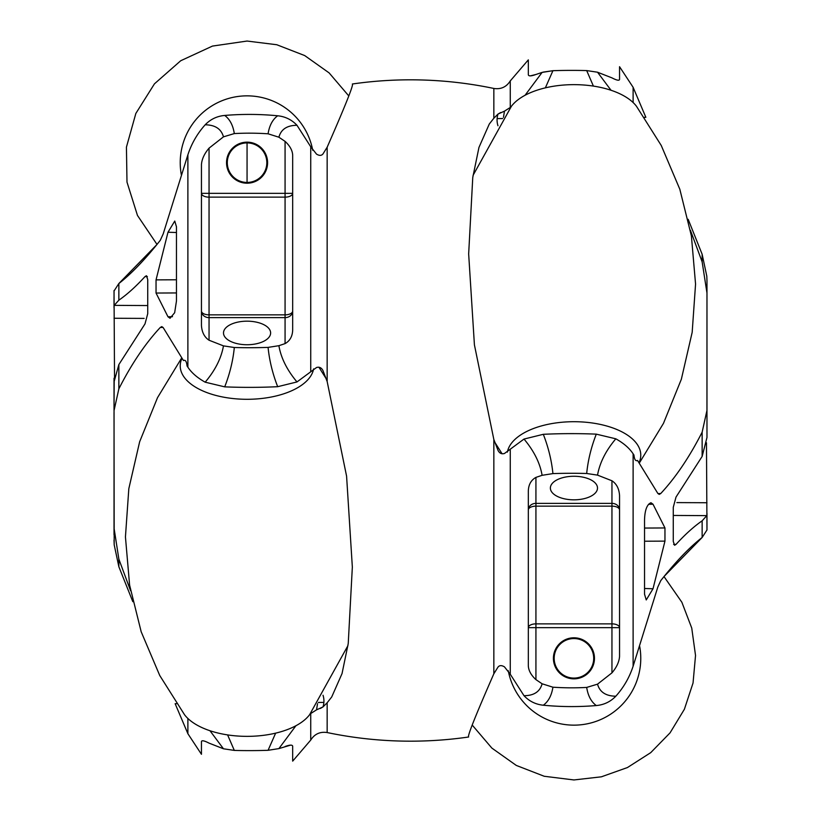 <?xml version="1.0" encoding="UTF-8"?>
<svg xmlns="http://www.w3.org/2000/svg" width="821" height="821" viewBox="0 0 821 821"><rect width="100%" height="100%" fill="white"/><g stroke="black" fill="none" stroke-linecap="round" stroke-linejoin="round"><path stroke-width="1.23" d="M510.262 107.469L504.463 111.153L510.262 107.469L510.262 80.93L528.324 59.871L528.324 74.762C528.611 76.312 531.146 76.22 535.928 74.485L542.106 72.402L552.923 70.698L545.37 87.847M543.102 72.125L552.923 70.698A277.324 138.667 180 0 1 586.687 70.585L597.534 72.217L611.953 77.872C616.612 80.294 619.147 80.827 619.547 79.493L619.547 66.706L633.114 87.293L633.114 102.533M644.485 117.454L645.85 117.3L644.536 117.311M690.399 230.239L702.14 261.848L706.973 293.025L706.943 410.5L702.14 432.174C689.455 457.081 675.652 477.535 660.72 493.544L659.201 494.396L657.806 493.37L637.548 460.468C635.618 461.371 634.417 459.565 633.945 455.039L633.114 453.808C629.471 448.225 623.703 443.227 615.822 438.814C605.816 450.657 599.72 462.757 597.534 475.123L611.953 480.778C616.602 483.846 619.137 488.772 619.547 495.566L619.547 656.441C619.147 661.89 616.612 667.36 611.953 672.851L611.953 627.665L619.547 627.665A7.605 3.797 -0 0 0 611.953 623.868L611.953 506.147A7.605 3.797 180 0 1 619.547 509.954A7.605 6.589 0 0 0 611.953 503.365L611.953 506.147L535.928 506.147L535.928 623.868L611.953 623.868L611.953 627.665L535.928 627.665L535.928 679.624L542.106 683.79L552.923 687.198C551.599 695.51 548.397 701.514 543.317 705.218A296.083 296.083 0 0 0 596.292 705.557C591.192 701.801 587.99 695.756 586.687 687.423L597.534 684.16L611.953 672.851M702.14 254.253L688.172 219.31L702.14 254.253L706.809 276.195L706.973 280.905L706.809 276.195L702.14 254.253L702.14 261.848M497.116 118.604L502.657 118.552L497.116 118.604M543.317 434.309C548.407 447.404 551.609 460.499 552.923 473.604A277.324 138.667 0 0 1 586.687 473.491C587.98 460.335 591.192 447.219 596.292 434.145A296.083 148.037 180 0 0 543.317 434.309L524.014 439.061L504.463 453.49C501.641 454.331 499.486 453.284 498.008 450.349L493.842 439.481L474.415 344.851L468.658 253.946L472.763 177.469L478.961 147.421L489.285 124.033L493.842 118.234L498.008 114.068L504.463 111.153L503.468 117.341M706.973 286.262L706.973 292.604M597.534 72.217L611.019 90.259M593.398 86.092L586.687 70.585M525.081 95.257L542.106 72.402M530.479 75.84L535.928 74.485M706.973 437.07L706.973 280.905M706.973 408.478L706.973 437.254M597.534 684.16C599.73 692.062 605.826 696.075 615.822 696.208C623.652 687.464 629.42 677.479 633.114 666.231L657.806 587.087L660.72 580.693C675.652 561.769 689.455 547.361 702.14 537.478L702.14 520.822L706.809 515.629L673.528 515.444L706.809 515.629L706.973 513.341L706.973 529.997L702.14 537.478L663.984 576.547L681.871 602.255L691.744 628.075L695.531 655.456L693.047 682.99L684.396 709.241L670.049 732.866L650.735 752.641L627.449 767.543L601.403 776.81L573.941 779.95L544.22 776.266L516.296 765.429L491.871 748.095L472.424 725.312M702.14 537.478L706.973 529.997L706.471 442.776M706.973 523.767L706.973 513.341M673.61 544.385L676.001 544.405C685.125 534.44 693.837 526.569 702.14 520.822M706.973 437.49L702.14 456.425L676.001 497.095L673.271 507.316L673.271 541.439L674.585 545.257L676.001 544.405M676.863 502.596L706.973 502.739M664.959 527.954L664.959 541.121L653.013 588.76L646.24 599.946L644.536 594.188L644.536 520.001C644.803 510.221 646.938 504.463 650.961 502.739L653.013 504.217L664.959 527.954L645.039 528.057M596.292 434.145L615.822 438.814M586.687 473.491L597.534 475.123M535.928 679.624C531.146 675.242 528.611 670.665 528.324 665.913L528.324 490.835C528.601 484.534 531.136 480.059 535.928 477.391L542.106 475.308L552.923 473.604M542.106 475.308C540.002 463.013 533.968 450.934 524.014 439.061M528.324 509.954A7.605 3.797 180 0 1 535.928 506.147L535.928 503.365A7.605 6.589 0 0 0 528.324 509.954M615.822 696.208C610.485 701.75 603.979 704.859 596.292 705.557M586.687 687.423A277.324 277.324 0 0 1 552.923 687.198M543.317 705.218C535.692 704.439 529.258 701.267 524.014 695.705C533.937 695.654 539.972 691.682 542.106 683.79M594.466 658.319A20.525 20.525 0 0 1 573.941 678.844A20.525 20.525 0 0 1 553.416 658.319A20.525 20.525 0 0 1 573.941 637.794A20.525 20.525 0 0 1 594.466 658.319M573.941 499.825A23.563 11.781 0 0 1 550.378 488.043A23.563 11.781 0 0 1 573.941 476.262A23.563 11.781 0 0 1 597.503 488.043A23.563 11.781 0 0 1 573.941 499.825M277.683 386.691C272.593 373.596 269.391 360.501 268.077 347.396A277.324 138.667 180 0 1 234.313 347.509C233.02 360.665 229.808 373.781 224.708 386.855A296.083 148.037 0 0 0 277.683 386.691L296.986 381.939L316.537 367.51C319.359 366.669 321.514 367.716 322.992 370.651L327.158 381.519L346.585 476.149L352.342 567.054L348.237 643.531L342.039 673.579L331.715 696.967L327.158 702.766L327.158 732.548A406.703 406.703 0 0 0 468.627 737.001C467.2 736.499 475.605 715.419 493.842 673.784L498.008 667.083C499.486 665.246 501.641 665.174 504.463 666.857L510.262 674.236L524.014 695.705M493.842 118.234L493.842 88.452A406.703 406.703 0 0 0 352.373 83.999C353.8 84.501 345.395 105.581 327.158 147.216L327.158 381.519M327.158 702.766L322.992 706.932A74.588 37.294 0 0 0 323.033 695.243M130.601 590.761L118.86 559.152L114.027 527.975L114.057 410.5L118.86 388.826C131.545 363.919 145.348 343.465 160.28 327.456L161.799 326.604L163.194 327.63L183.452 360.532C185.382 359.629 186.583 361.435 187.055 365.961L187.886 367.192C191.529 372.775 197.297 377.773 205.178 382.186C215.184 370.343 221.28 358.243 223.466 345.877L209.047 340.222C204.398 337.154 201.863 332.228 201.453 325.434L201.453 164.559C201.853 159.11 204.388 153.64 209.047 148.149L209.047 193.335L201.453 193.335A7.605 3.797 180 0 0 209.047 197.132L209.047 314.854A7.605 3.797 0 0 1 201.453 311.046A7.605 6.589 180 0 0 209.047 317.635L209.047 314.854L285.072 314.854L285.072 197.132L209.047 197.132L209.047 193.335L285.072 193.335L285.072 141.376L278.894 137.21L268.077 133.802C269.401 125.49 272.603 119.486 277.683 115.782A296.083 296.083 0 0 0 224.708 115.443C229.808 119.199 233.01 125.244 234.313 133.577L223.466 136.84L209.047 148.149M224.708 386.855L205.178 382.186M247.059 344.738A23.563 11.781 180 0 1 223.497 332.957A23.563 11.781 180 0 1 247.059 321.175A23.563 11.781 180 0 1 270.622 332.957A23.563 11.781 180 0 1 247.059 344.738M285.072 141.376C289.854 145.758 292.389 150.335 292.676 155.087L292.676 330.165C292.399 336.466 289.864 340.941 285.072 343.609L278.894 345.692L268.077 347.396M278.894 345.692C280.998 357.987 287.032 370.066 296.986 381.939M234.313 347.509L223.466 345.877M223.466 136.84C221.27 128.938 215.174 124.925 205.178 124.792C197.348 133.536 191.58 143.521 187.886 154.769L163.194 233.913L160.28 240.307C145.348 259.231 131.545 273.639 118.86 283.522L114.027 291.003L114.53 378.224M292.676 311.046A7.605 3.797 0 0 1 285.072 314.854L285.072 317.635A7.605 6.589 180 0 0 292.676 311.046M205.178 124.792C210.515 119.25 217.021 116.141 224.708 115.443M234.313 133.577A277.324 277.324 0 0 1 268.077 133.802M277.683 115.782C285.308 116.561 291.742 119.733 296.986 125.295C287.063 125.346 281.028 129.318 278.894 137.21M247.059 183.206A20.525 20.525 0 0 1 226.534 162.681A20.525 20.525 0 0 1 247.059 142.156A20.525 20.525 0 0 1 267.584 162.681A20.525 20.525 0 0 1 247.059 183.206M114.027 540.095L114.191 544.805L118.86 566.747L132.828 601.69L118.86 566.747L114.191 544.805L114.027 412.522M175.15 703.7L176.464 703.689L175.15 703.7L187.886 733.707L187.886 718.467M320.313 708.472L322.992 706.932L316.537 709.847L310.738 713.531L316.537 709.847L317.532 703.659M114.027 534.738L114.027 528.396M114.027 383.93L114.027 378.235M146.477 275.753L147.729 279.561L147.729 313.684L144.999 323.905L118.86 364.575L114.191 381.324L114.027 410.5L114.027 383.746M348.576 95.688L329.129 72.905L304.704 55.571L276.78 44.734L247.059 41.05L212.454 46.079L180.712 60.744L154.451 83.834L135.845 113.442L126.434 147.123L126.988 182.088L137.476 215.451L157.016 244.453L118.86 283.522L118.86 300.178L114.191 305.371L147.472 305.556L114.191 305.371L114.027 307.659L114.057 290.49M114.027 297.233L114.027 307.659M144.137 318.404L114.027 318.261M147.39 276.615L144.999 276.595C135.876 286.56 127.163 294.431 118.86 300.178M146.415 275.743L144.999 276.595M323.885 702.396L318.343 702.448L323.885 702.396M187.886 733.707L201.453 754.294L201.453 741.507C201.853 740.173 204.388 740.706 209.047 743.128L223.466 748.783L209.981 730.741M227.602 734.908L234.313 750.415L223.466 748.783M234.313 750.415A277.324 138.667 0 0 0 268.077 750.302L275.63 733.153M295.919 725.743L278.894 748.598L268.077 750.302M290.521 745.16L278.894 748.598M285.072 746.515C289.854 744.78 292.389 744.688 292.676 746.238L292.676 761.129L310.738 740.07L310.738 713.531M310.738 371.195L310.738 146.764L316.537 154.143C319.359 155.826 321.514 155.754 322.992 153.917L327.158 147.216M156.041 293.046L156.041 279.879L167.987 232.24L174.76 221.054L176.464 226.812L176.464 300.999L174.668 312.709L170.039 318.261L167.987 316.783L156.041 293.046L175.961 292.943M310.738 146.764L296.986 125.295M497.967 125.757A74.588 37.294 180 0 1 498.008 114.068L500.687 112.528M639.692 646.353A66.829 66.829 0 0 1 573.941 725.148A66.829 66.829 0 0 1 508.271 670.716M593.706 658.319A19.766 19.766 0 0 0 573.941 638.553A19.766 19.766 0 0 0 554.175 658.319A19.766 19.766 0 0 0 573.941 678.084A19.766 19.766 0 0 0 593.706 658.319M181.308 174.647A66.829 66.829 0 0 1 247.059 95.852A66.829 66.829 0 0 1 312.729 150.284M247.059 182.447A19.766 19.766 0 0 0 266.825 162.681A19.766 19.766 0 0 0 247.059 142.916A19.766 19.766 0 0 0 227.294 162.681A19.766 19.766 0 0 0 247.059 182.447L247.059 142.916M313.622 368.875A66.829 33.415 180 0 1 247.059 399.293A66.829 33.415 180 0 1 181.975 358.284M181.718 357.884L157.519 397.662L139.642 441.78L128.825 488.68L125.439 536.924L129.605 585.086L141.181 631.77L159.746 675.509L184.54 714.742A66.829 33.415 0 0 0 247.059 736.355A66.829 33.415 0 0 0 309.579 714.742L347.93 645.655M639.282 463.116L663.481 423.338L681.358 379.22L692.175 332.32L695.561 284.076L691.395 235.914L679.819 189.23L661.254 145.491L636.46 106.258A66.829 33.415 180 0 0 573.941 84.645A66.829 33.415 180 0 0 511.421 106.258L473.07 175.345M507.378 452.125A66.829 33.415 -0 0 1 573.941 421.707A66.829 33.415 -0 0 1 639.025 462.716M702.14 456.425L702.14 432.174M633.114 453.808L633.114 666.231M648.477 504.33L653.013 504.217M660.72 493.544L657.908 493.544M611.953 480.778L611.953 503.365L535.928 503.365L535.928 477.391M528.324 627.665L535.928 627.665L535.928 623.868A7.605 3.797 -0 0 0 528.324 627.665M645.604 541.213L664.959 541.121M653.013 588.76L644.906 588.503M510.262 449.805L510.262 674.236M493.842 673.784L493.842 439.481M160.28 327.456L163.092 327.456M187.886 367.192L187.886 154.769M209.047 340.222L209.047 317.635L285.072 317.635L285.072 343.609M292.676 193.335L285.072 193.335L285.072 197.132A7.605 3.797 180 0 0 292.676 193.335M118.86 566.747L118.86 559.152M118.86 364.575L118.86 388.826M175.396 279.787L156.041 279.879M167.987 232.24L176.094 232.497M172.523 316.67L167.987 316.783M645.85 117.3L633.114 87.293M310.738 740.07C314.576 733.995 320.046 731.48 327.158 732.548M510.262 80.93C506.424 87.005 500.954 89.52 493.842 88.452M318.917 367.223L326.194 378.717M494.806 442.283L502.083 453.777"/></g></svg>
